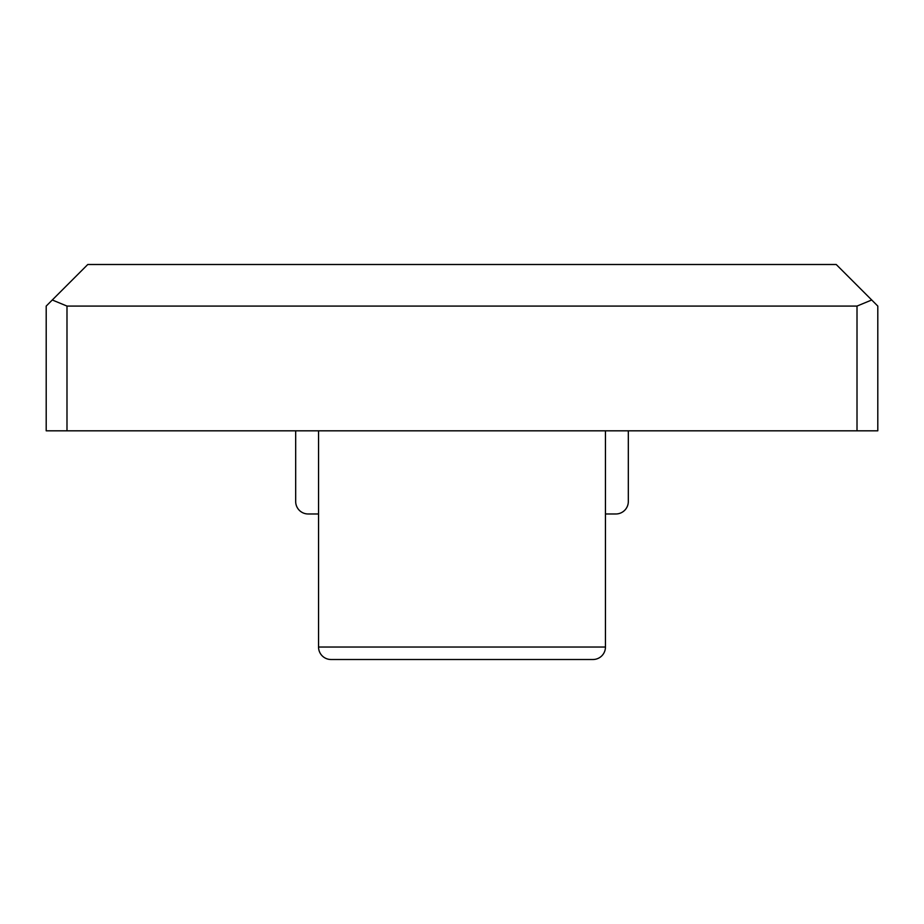 <?xml version="1.0" encoding="UTF-8"?>
<svg xmlns="http://www.w3.org/2000/svg" width="924" height="924" viewBox="0 0 924 924"><rect width="100%" height="100%" fill="white"/><g stroke="black" fill="none" stroke-linecap="round" stroke-linejoin="round"><path stroke-width="1.39" d="M318.549 430.815L318.549 647.031A12.474 12.474 0 0 0 331.023 659.505L592.977 659.505L331.023 659.505M318.549 647.031L605.451 647.031A12.474 12.474 0 0 1 592.977 659.505M605.451 647.031L605.451 430.815M52.287 299.988L87.78 264.495L836.22 264.495L871.713 299.988L857.01 306.075L66.99 306.075L52.287 299.988L46.2 306.075L46.2 430.815L66.99 430.815L66.99 306.075M66.99 430.815L877.8 430.815L877.8 306.075L871.713 299.988M318.549 513.975L308.154 513.975A12.474 12.474 0 0 1 295.68 501.501L295.68 430.815M628.32 430.815L628.32 501.501A12.474 12.474 0 0 1 615.846 513.975L605.451 513.975M565.95 659.505L358.05 659.505M857.01 430.815L857.01 306.075"/></g></svg>
